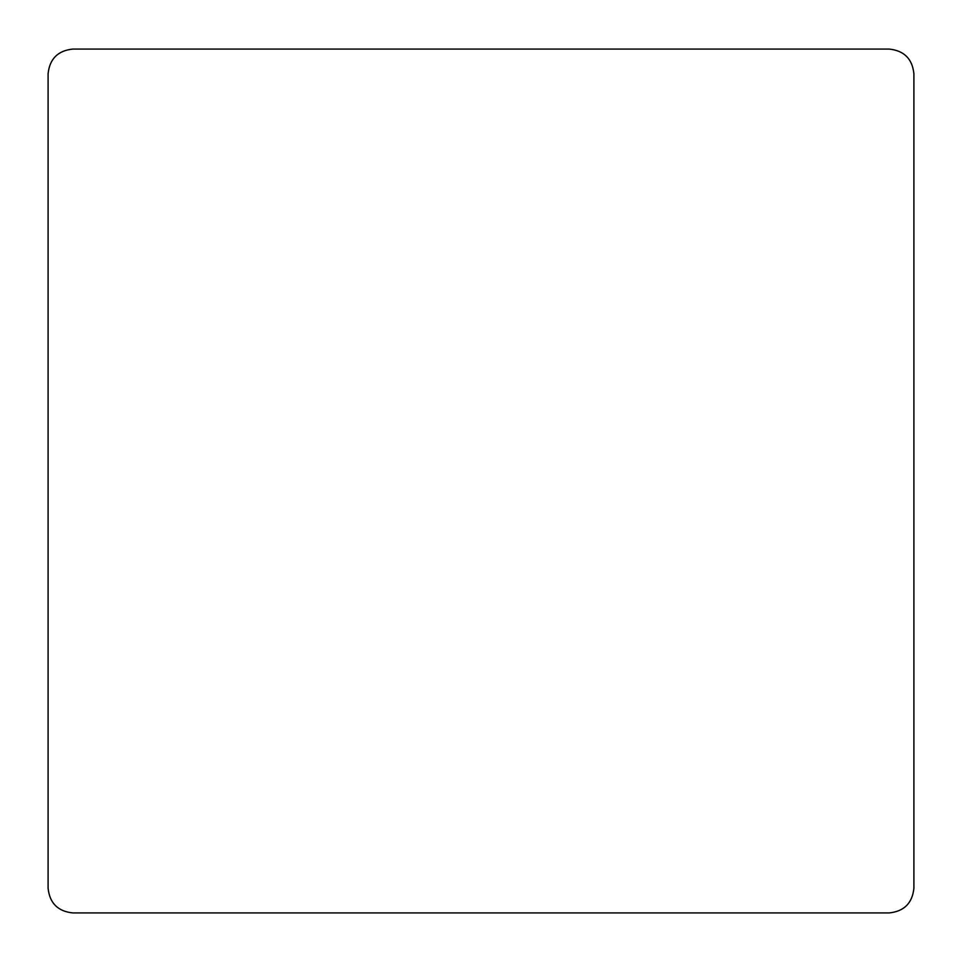 <?xml version="1.0" encoding="UTF-8"?>
<svg xmlns="http://www.w3.org/2000/svg" width="962" height="962" viewBox="0 0 962 962"><rect width="100%" height="100%" fill="white"/><g stroke="black" fill="none" stroke-linecap="round" stroke-linejoin="round"><path stroke-width="1.44" d="M48.1 888.263C49.663 903.138 57.888 911.351 72.763 912.926C57.888 911.351 49.663 903.138 48.1 888.263L48.1 73.737C49.663 58.862 57.888 50.649 72.763 49.074L889.237 49.074C904.112 50.649 912.337 58.862 913.9 73.737C912.337 58.862 904.112 50.649 889.237 49.074M889.237 912.926C904.112 911.351 912.337 903.138 913.9 888.263C912.337 903.138 904.112 911.351 889.237 912.926L72.763 912.926M48.1 73.737C49.663 58.862 57.888 50.649 72.763 49.074M913.9 888.263L913.9 73.737"/></g></svg>
